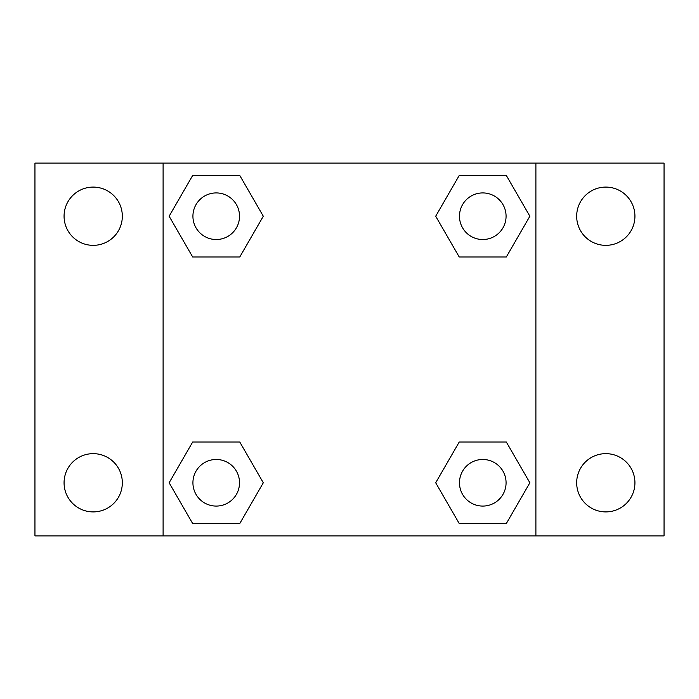 <?xml version="1.0" encoding="UTF-8"?>
<svg xmlns="http://www.w3.org/2000/svg" width="699" height="699" viewBox="0 0 699 699"><rect width="100%" height="100%" fill="white"/><g stroke="black" fill="none" stroke-linecap="round" stroke-linejoin="round"><path stroke-width="1.05" d="M34.95 163.103L664.05 163.103L664.05 535.897L34.95 535.897L34.95 163.103M605.797 187.096A29.122 29.122 0 0 1 634.928 216.227A29.122 29.122 0 0 1 605.797 245.349A29.122 29.122 0 0 1 576.675 216.227A29.122 29.122 0 0 1 605.797 187.096M605.797 453.651A29.122 29.122 0 0 1 634.928 482.773A29.122 29.122 0 0 1 605.797 511.904A29.122 29.122 0 0 1 576.675 482.773A29.122 29.122 0 0 1 605.797 453.651M93.203 453.651A29.122 29.122 0 0 1 122.325 482.773A29.122 29.122 0 0 1 93.203 511.904A29.122 29.122 0 0 1 64.072 482.773A29.122 29.122 0 0 1 93.203 453.651M93.203 187.096A29.122 29.122 0 0 1 122.325 216.227A29.122 29.122 0 0 1 93.203 245.349A29.122 29.122 0 0 1 64.072 216.227A29.122 29.122 0 0 1 93.203 187.096M192.679 442.004L239.766 442.004L263.305 482.773L239.766 523.551L192.679 523.551L169.141 482.773L192.679 442.004L239.766 442.004L192.679 442.004M459.234 175.449L506.321 175.449L529.859 216.227L506.321 256.996L459.234 256.996L435.695 216.227L459.234 175.449L506.321 175.449L459.234 175.449M163.103 535.897L163.103 163.103M535.897 163.103L535.897 535.897M192.679 175.449L239.766 175.449L263.305 216.227L239.766 256.996L192.679 256.996L169.141 216.227L192.679 175.449L239.766 175.449L192.679 175.449M459.234 442.004L506.321 442.004L529.859 482.773L506.321 523.551L459.234 523.551L435.695 482.773L459.234 442.004L506.321 442.004L459.234 442.004M506.321 523.551L459.234 523.551L506.321 523.551M506.076 482.773A23.303 23.303 0 0 0 471.126 462.598A23.303 23.303 0 0 0 471.126 502.957A23.303 23.303 0 0 0 506.076 482.773M239.766 523.551L192.679 523.551L239.766 523.551M239.521 482.773A23.303 23.303 0 0 0 204.571 462.598A23.303 23.303 0 0 0 204.571 502.957A23.303 23.303 0 0 0 239.521 482.773M506.321 256.996L459.234 256.996L506.321 256.996M506.076 216.227A23.303 23.303 0 0 0 471.126 196.043A23.303 23.303 0 0 0 471.126 236.402A23.303 23.303 0 0 0 506.076 216.227M239.766 256.996L192.679 256.996L239.766 256.996M239.521 216.227A23.303 23.303 0 0 0 204.571 196.043A23.303 23.303 0 0 0 204.571 236.402A23.303 23.303 0 0 0 239.521 216.227"/></g></svg>
